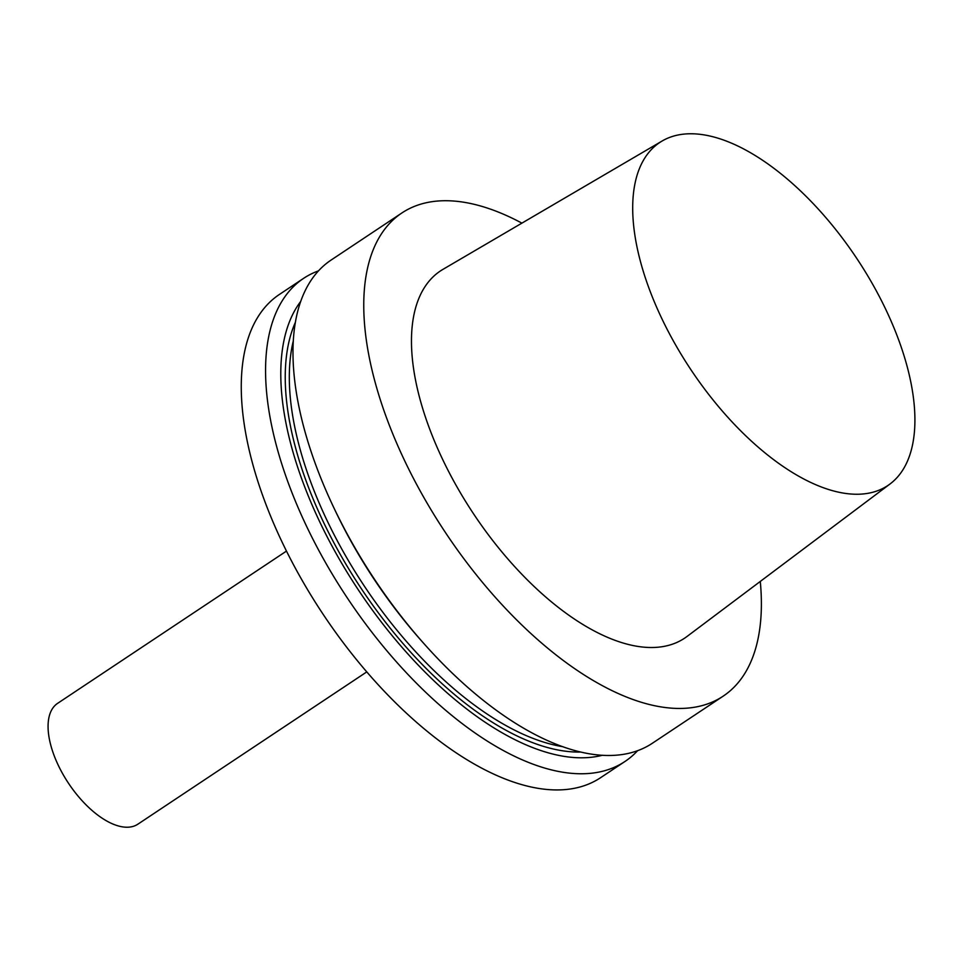 <?xml version="1.0" encoding="UTF-8"?>
<svg xmlns="http://www.w3.org/2000/svg" width="961" height="961" viewBox="0 0 961 961"><rect width="100%" height="100%" fill="white"/><g stroke="black" fill="none" stroke-linecap="round" stroke-linejoin="round"><path stroke-width="1.44" d="M366.802 671.883L137.94 824.142A72.531 35.161 -123.6 0 1 57.912 764.5A72.531 35.161 -123.6 0 1 57.588 703.368L286.45 551.109M521.907 223.132A290.126 140.654 56.4 0 0 401.842 212.994L331.065 260.083A290.126 140.654 56.4 0 0 334.38 508.874A290.126 140.654 56.4 0 0 424.269 643.99A290.126 140.654 56.4 0 0 652.459 743.189L723.249 696.1A290.126 140.654 56.4 0 0 760.283 581.441M401.842 212.994A290.126 140.654 56.4 0 0 403.152 457.544A290.126 140.654 56.4 0 0 723.249 696.1M334.38 508.874L336.062 512.393A276.324 133.963 56.4 0 0 421.687 641.083L424.269 643.99M300.613 301.55A276.324 133.963 56.4 0 0 358.573 590.234A276.324 133.963 56.4 0 0 602.451 755.25M318.451 270.87A290.126 140.654 56.4 0 0 303.616 278.342A290.126 140.654 56.4 0 0 347.209 597.802A290.126 140.654 56.4 0 0 625.01 761.448A290.126 140.654 56.4 0 0 637.636 750.649M625.01 761.448L600.709 777.617A290.126 140.654 -123.6 0 1 322.908 613.971A290.126 140.654 -123.6 0 1 279.315 294.51L303.616 278.342M662.081 141.039L442.925 269.38A220.501 106.899 56.4 0 0 441.411 456.823A220.501 106.899 56.4 0 0 687.103 636.41L890.162 483.876A205.966 99.848 56.4 0 0 856.948 258.689A205.966 99.848 56.4 0 0 662.081 141.039A205.966 99.848 56.4 0 0 660.663 316.121A205.966 99.848 56.4 0 0 890.162 483.876M293.213 341.299A266.918 129.399 56.4 0 0 325.587 517.378A266.918 129.399 56.4 0 0 562.93 746.709M580.997 752.055A269.813 130.804 -123.6 0 1 361.204 588.492A269.813 130.804 -123.6 0 1 295.279 322.56"/></g></svg>
